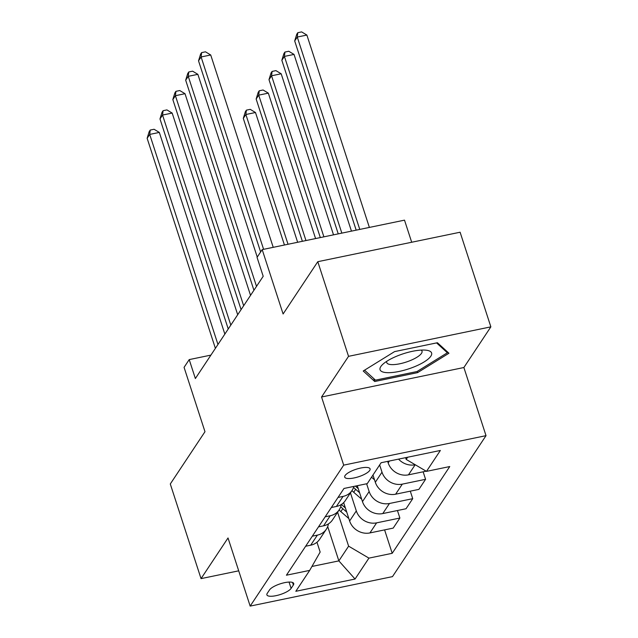 <?xml version="1.0" encoding="UTF-8"?>
<svg xmlns="http://www.w3.org/2000/svg" width="638" height="638" viewBox="0 0 638 638"><rect width="100%" height="100%" fill="white"/><g stroke="black" fill="none" stroke-linecap="round" stroke-linejoin="round"><path stroke-width="0.96" d="M345.094 475.533A13.334 3.948 162 0 0 344.719 477.104A13.334 3.948 162 0 0 356.347 477.415A13.334 3.948 162 0 0 369.713 470.437A13.334 3.948 162 0 0 370.088 468.866A13.334 3.948 162 0 0 358.452 468.563A13.334 3.948 162 0 0 345.094 475.533M411.693 242.249L404.508 220.15L262.194 249.618L257.05 257.369L263.199 276.294L195.364 378.533L189.215 359.601L184.071 367.352L204.981 431.703L170.29 483.987L201.042 578.626L238.7 570.827M490.861 326.855L460.11 232.224L317.788 261.692L348.539 356.331L321.56 396.995L343.699 465.134L486.02 435.658L463.882 367.52L490.861 326.855L348.539 356.331M343.699 465.134L250.168 606.1L392.482 576.624L486.02 435.658M291.103 588.403L293.368 584.99A12.919 3.82 162 0 0 293.727 583.475A12.919 3.82 162 0 0 282.459 583.172A12.919 3.82 162 0 0 269.515 589.935L267.258 593.34A12.919 3.82 162 0 0 266.891 594.863A12.919 3.82 162 0 0 278.16 595.158A12.919 3.82 162 0 0 291.103 588.403L289.054 582.079M311.942 566.456L338.858 560.882L348.619 546.168L368.931 558.122L392.203 553.305L449.758 466.553L426.487 471.37L406.183 459.416L407.626 457.239M368.931 558.122L355.055 579.033L295.817 591.298L309.693 570.388L320.156 552.061L316.966 542.244M426.487 471.37L440.364 450.46L381.133 462.725L367.257 483.644L343.986 488.461L286.422 575.205L309.693 570.388M262.194 249.618L283.105 313.976L317.788 261.692M250.168 606.1L228.021 537.962L201.042 578.626M210.899 355.111L189.215 359.601M327.701 526.549L338.858 560.882L355.055 579.033M337.598 512.234L348.619 546.168M343.659 502.616L349.624 520.975A16.668 14.921 33.6 0 0 369.928 532.929L393.199 528.105L399.882 518.04L397.442 510.528M350.445 492.871L356.307 510.902A16.668 14.921 33.6 0 0 376.611 522.857L399.882 518.04M357.304 485.701L362.472 501.612A16.668 14.921 33.6 0 0 382.776 513.566L406.047 508.741L412.73 498.677L410.29 491.164M366.627 483.771L369.155 491.539A16.668 14.921 33.6 0 0 389.459 503.494L412.73 498.677M372.975 475.023L375.319 482.248A16.668 14.921 33.6 0 0 395.624 494.203L418.895 489.378L425.578 479.313L423.138 471.801M379.658 464.95L382.002 472.176A16.668 14.921 33.6 0 0 402.307 484.13L425.578 479.313M387.681 461.37L388.167 462.885A16.668 14.921 33.6 0 0 408.472 474.839L426.152 471.179M405.608 457.661L406.183 459.416M305.642 546.24L310.698 545.195A16.668 14.921 33.6 0 0 319.662 539.269L326.345 529.197A16.668 14.921 33.6 0 0 328.418 523.886M392.203 553.305L384.594 529.891M312.325 536.175L317.373 535.122A16.668 14.921 33.6 0 0 326.345 529.197M318.49 526.876L323.546 525.832A16.668 14.921 33.6 0 0 332.51 519.906L339.193 509.834A16.668 14.921 33.6 0 0 341.266 504.522M325.173 516.812L330.221 515.759A16.668 14.921 33.6 0 0 339.193 509.834M331.337 507.513L336.393 506.468A16.668 14.921 33.6 0 0 345.357 500.543L352.04 490.47A16.668 14.921 33.6 0 0 353.851 486.419M338.02 497.449L343.069 496.396A16.668 14.921 33.6 0 0 352.04 490.47M398.559 459.121A16.668 14.921 33.6 0 0 415.155 464.767L415.242 464.751M321.56 396.995L463.882 367.52M394.571 351.61L363.221 370.997L374.729 381.508L417.595 372.632L448.945 353.245L437.429 342.734L394.571 351.61M417.196 371.42L417.595 372.632M373.796 378.629L374.729 381.508M224.847 334.089L159.325 132.433L149.707 134.419L217.957 344.472M147.139 138.294L149.196 131.611L150.225 130.064L149.707 134.419L147.139 138.294L215.389 348.348M150.225 130.064L154.069 129.267L159.325 132.433M348.842 518.574L340.851 511.62A31.876 28.527 -146.4 0 1 339.089 509.985M345.413 508.023L344.034 506.819A31.876 28.527 -146.4 0 1 341.489 504.379M297.651 242.281L255.487 112.511L245.869 114.505L243.301 118.381L284.444 245.008M340.724 506.716A31.876 28.527 33.6 0 0 342.805 508.677L346.745 512.107M288.033 244.266L245.869 114.505L246.388 110.151L250.232 109.353L255.487 112.511M243.301 118.381L245.359 111.698L246.388 110.151M237.695 314.725L172.172 113.07L162.554 115.055L230.812 325.109M159.986 118.931L162.044 112.248L163.073 110.701L162.554 115.055L159.986 118.931L228.237 328.985M163.073 110.701L166.917 109.903L172.172 113.07M250.543 295.362L185.02 93.706L175.41 95.692L243.66 305.746M172.834 99.568L174.892 92.885L175.921 91.338L175.41 95.692L172.834 99.568L241.084 309.621M175.921 91.338L179.764 90.54L185.02 93.706M257.242 257.074L197.868 74.343L188.258 76.329L256.508 286.382M185.682 80.205L187.739 73.522L188.768 71.974L188.258 76.329L185.682 80.205L253.932 290.258M188.768 71.974L192.612 71.177L197.868 74.343M361.69 499.211L353.699 492.257A31.876 28.527 -146.4 0 1 351.937 490.622M358.269 488.66L356.881 487.456A31.876 28.527 -146.4 0 1 355.406 486.092M315.579 238.564L268.335 93.148L258.717 95.142L256.149 99.018L302.38 241.3M353.572 487.352A31.876 28.527 33.6 0 0 355.653 489.314L359.593 492.743M305.969 240.558L258.717 95.142L259.235 90.787L263.079 89.99L268.335 93.148M256.149 99.018L258.207 92.335L259.235 90.787M374.546 479.848L371.515 477.216M333.514 234.848L281.183 73.785L271.565 75.778L268.997 79.654L320.316 237.583M323.897 236.842L271.565 75.778L272.083 71.424L275.927 70.627L281.183 73.785M268.997 79.654L271.054 72.971L272.083 71.424M351.45 231.131L294.03 54.421L284.412 56.415L281.844 60.291L338.244 233.867M341.832 233.125L284.412 56.415L284.931 52.061L288.775 51.263L294.03 54.421M281.844 60.291L283.902 53.608L284.931 52.061M273.224 247.337L210.715 54.98L201.106 56.965L263.606 249.33M198.53 60.841L200.587 54.158L201.616 52.611L201.106 56.965L198.53 60.841L260.631 251.97M201.616 52.611L205.468 51.814L210.715 54.98M369.378 227.423L306.878 35.058L297.268 37.052L294.692 40.928L356.179 230.159M359.768 229.409L297.268 37.052L297.779 32.697L301.622 31.9L306.878 35.058M294.692 40.928L296.75 34.245L297.779 32.697M430.841 356.187A27.083 8.015 162 0 0 426.24 350.206A27.083 8.015 162 0 0 382.768 364.338A27.083 8.015 162 0 0 380.83 366.539A27.083 8.015 162 0 0 399.157 371.436A27.083 8.015 162 0 0 430.841 356.187M386.827 361.252A18.542 5.487 162 0 0 386.748 362.615A18.542 5.487 162 0 0 402.921 363.038A18.542 5.487 162 0 0 421.495 353.34A18.542 5.487 162 0 0 422.013 351.155A18.542 5.487 162 0 0 421.144 350.103M436.575 342.909L447.366 352.766L416.989 371.547L375.463 380.144L364.545 370.176M446.919 351.402L447.366 352.766M356.307 510.902L349.624 520.975M369.155 491.539L362.472 501.612M382.002 472.176L375.319 482.248M389.411 461.011L388.167 462.885M376.611 522.857L369.928 532.929M317.373 535.122L310.698 545.195M330.221 515.759L323.546 525.832M389.459 503.494L382.776 513.566M343.069 496.396L336.393 506.468M402.307 484.13L395.624 494.203M415.155 464.767L408.472 474.839M292.539 582.454L293.368 584.99M344.034 506.819L344.703 505.822M340.851 511.62L342.805 508.677M356.881 487.456L357.551 486.459M353.699 492.257L355.653 489.314"/></g></svg>
